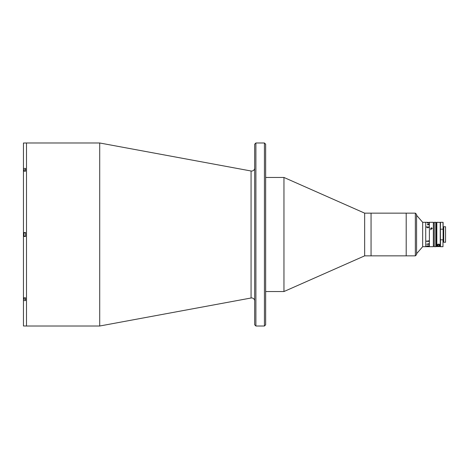 <?xml version="1.0" encoding="UTF-8"?>
<svg xmlns="http://www.w3.org/2000/svg" width="469" height="469" viewBox="0 0 469 469"><rect width="100%" height="100%" fill="white"/><g stroke="black" fill="none" stroke-linecap="round" stroke-linejoin="round"><path stroke-width="0.7" d="M254.673 301.004A3.049 3.049 0 0 0 251.067 298.003L99.709 326.014L99.709 142.986L25.584 142.986M254.673 167.996A3.049 3.049 0 0 1 251.067 170.997L99.709 142.986M264.434 326.014L264.434 142.986L255.892 142.986L255.892 326.014L264.434 326.014L265.653 324.794L265.653 144.206L264.434 142.986M255.892 326.014L254.673 324.794L254.673 144.206L255.892 142.986M99.709 326.014L26.499 326.014L26.499 142.986L26.499 326.014L25.584 326.014M415.352 255.851L415.352 213.149L416.572 214.368L416.572 254.632L415.352 255.851L364.653 255.851L283.956 291.542L283.956 177.458L265.653 177.458M283.956 291.542L265.653 291.542M364.653 255.851L364.653 213.149L283.956 177.458M415.352 213.149L406.201 213.149L406.201 255.851L406.201 213.149L371.055 213.149L371.055 255.851L371.055 213.149L364.653 213.149M25.584 143.01L23.45 143.01L23.45 168.424L25.584 168.424L25.584 171.185L23.45 171.185L23.45 232.548L25.584 232.548L25.584 236.452L23.45 236.452L23.45 297.815L25.584 297.815L25.584 299.163L23.983 299.163L23.755 297.815M25.584 325.99L23.45 325.99L23.45 300.576L25.584 300.576L25.584 297.815M23.45 232.548L23.45 236.452M23.45 168.424L23.45 171.185M23.45 297.815L23.45 300.576M23.755 171.185L23.983 169.837L23.983 171.185M23.983 169.837L25.584 169.837L25.584 171.185M23.755 170.634L23.755 171.074M23.983 234.94L23.983 234.06M23.755 234.94L23.755 235.379L23.755 234.94M25.584 232.823L23.983 232.823L23.983 236.177L25.584 236.177M23.755 297.926L23.755 298.366M428.789 246.676L422.675 246.7L422.675 222.3L416.572 215.283M422.675 246.7L416.572 253.717M427.722 222.3L425.723 222.3L425.723 246.7L425.723 222.3L422.675 222.3M428.426 244.202L428.73 244.372L428.426 244.208M428.461 244.073L428.818 244.355L428.32 244.085M428.701 246.108L427.306 245.932L428.701 245.779L428.789 246.102M426.655 241.424L426.561 241.054L428.602 241.054L428.789 240.697L428.789 241.547L428.602 241.201L426.655 241.424M426.655 244.249L428.789 243.71L428.789 244.337L426.655 244.249M426.62 245.949L426.948 245.949L426.62 245.949M428.701 246.7L429.381 246.7L429.381 222.3L428.789 222.3M426.743 246.7L427.921 246.694M428.818 227.231L427.728 227.858L426.62 227.184L427.159 226.732L426.714 227.207L427.728 227.658L428.73 227.219L428.203 226.732L428.818 227.231L428.168 226.797M428.818 224.639L428.461 224.921L427.728 224.364L427.681 224.868L427.365 224.54L428.461 224.123L428.818 224.639L428.461 224.129M427.763 222.734L428.789 223.039L427.394 223.039L427.81 222.681L428.701 222.886M427.957 224.37L428.426 224.792L428.549 224.37L427.957 224.364L428.426 224.798L428.549 224.364M427.365 224.545L428.461 224.159M427.728 224.37L427.452 224.54L427.81 224.803M427.335 222.933L428.789 222.646M428.701 246.02L427.482 246.014M428.73 227.225L427.728 227.664L426.714 227.213M426.62 227.189L426.62 226.82L427.189 226.797M428.297 241.201L427.23 241.201M432.283 246.7L429.381 246.7L429.381 222.3L433.35 222.3L433.35 246.7L430.753 246.7M431.521 229.071L430.753 228.397L431.521 227.752L432.283 228.397L431.521 229.071M434.265 222.91L433.35 222.91M434.265 246.09L433.35 246.09M435.789 222.3L434.265 222.3L434.265 246.7L435.789 246.7L435.789 222.3A0.305 0.305 0 0 1 436.094 222.605L436.094 246.395A0.305 0.305 0 0 1 435.789 246.7M442.988 222.3L443.111 229.47L442.988 222.3L440.485 222.3L440.362 229.47L440.362 222.423L440.362 246.571L436.703 246.571L436.703 241.945L436.094 241.945M436.703 246.571L436.703 222.423L436.703 227.055L436.094 227.055M440.362 229.47L440.485 246.7L442.988 246.7L442.988 239.817L443.111 241.822L443.721 241.822M442.988 239.817L440.485 239.817M443.111 222.423L443.111 241.822M440.485 229.183L442.988 229.183M440.485 246.7L440.362 239.53M436.827 246.694L436.827 222.3L440.362 222.423L440.362 227.055L440.485 222.3M443.721 226.75L443.721 242.25L445.55 242.25L445.55 226.75L443.721 226.75M440.362 227.055L440.362 241.945M437.313 245.228C438.128 243.804 438.937 243.804 439.752 245.228L439.752 246.354L437.313 246.354L437.313 245.228A1.219 1.219 0 0 1 437.43 244.707M437.542 244.519A1.219 1.219 0 0 1 437.911 244.179M439.154 244.179A1.219 1.219 0 0 1 439.529 244.519M439.635 244.701A1.219 1.219 0 0 1 439.752 245.228M438.579 244.525A0.704 0.704 0 0 0 437.835 245.181A0.704 0.704 0 0 0 438.486 245.926A0.704 0.704 0 0 0 439.236 245.275A0.704 0.704 0 0 0 438.579 244.525M251.067 298.003L251.067 170.997M23.755 170.136L23.45 170.136M23.755 298.864L23.45 298.864M23.983 297.815L23.983 299.163M440.244 246.694L440.244 222.3M430.753 229.769L430.753 228.397M443.111 227.178L443.721 227.178"/></g></svg>
